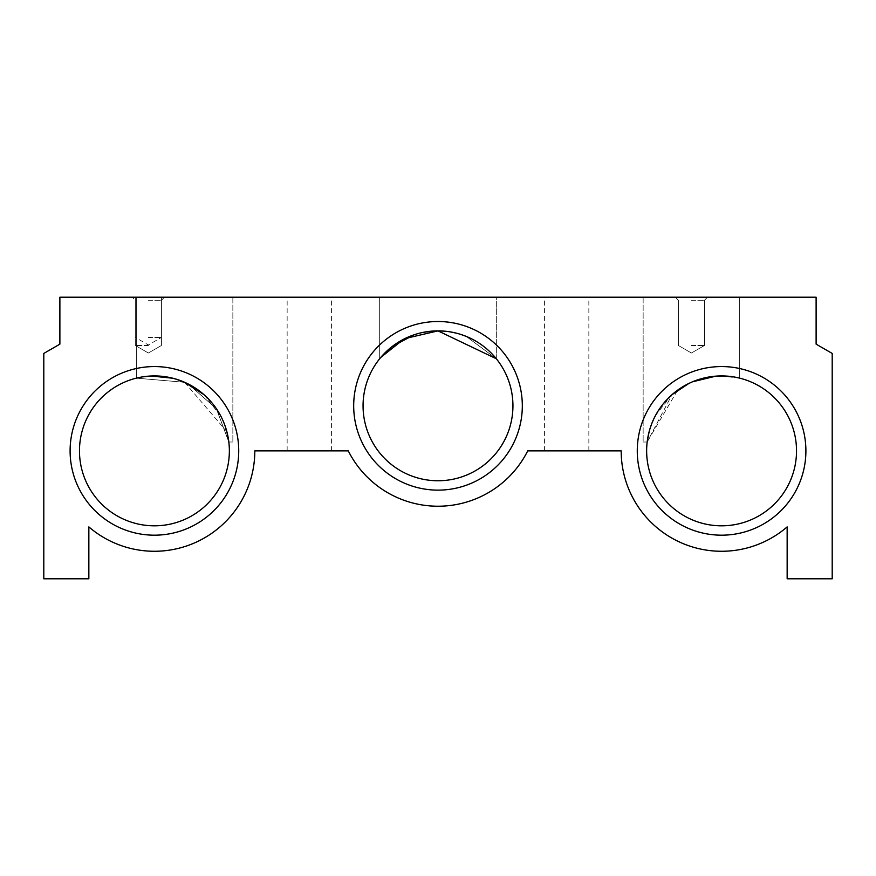 <?xml version="1.0" encoding="UTF-8"?>
<svg xmlns="http://www.w3.org/2000/svg" width="876" height="876" viewBox="0 0 876 876"><rect width="100%" height="100%" fill="white"/><g stroke="black" fill="none" stroke-linecap="round" stroke-linejoin="round"><path stroke-width="0.66" stroke-dasharray="4.38 3.29" d="M691.416 345.483L704.457 345.483L691.416 345.483M691.416 300.26L704.457 300.26L691.416 300.26M691.416 297.216L739.683 297.216L691.416 297.216M438 330.876L443.88 331.106L438 330.876L443.88 331.106L438 330.876L443.88 331.106L438 330.876L420.918 332.847L438 330.876L420.918 332.847L438 330.876L443.88 331.106L438 330.876L420.918 332.847L438 330.876L443.88 331.106L438 330.876L420.918 332.847M444.745 331.183L448.556 331.621M456.232 333.132L460.491 334.336M466.196 336.384L496.331 358.766L466.196 336.384L496.331 358.766L466.196 336.384L496.331 358.766L466.196 336.384L496.331 358.766L496.331 297.216L438 297.216L496.331 297.216L438 297.216L496.331 297.216L438 297.216L496.331 297.216L438 297.216L496.331 297.216L438 297.216L496.331 297.216L438 297.216L496.331 297.216L438 297.216L496.331 297.216L438 297.216L496.331 297.216L438 297.216L496.331 297.216L438 297.216L496.331 297.216L496.331 358.766M486.103 348.352L483.114 345.987L486.103 348.352M469.941 338.026L479.522 343.436L469.963 338.037M309.283 297.216L287.153 297.216L309.283 297.216M309.283 450.877L287.153 450.877L309.283 450.877M142.24 376.921L136.317 378.147L184.584 382.275C210.722 395.47 225.471 415.388 228.833 442.019C225.471 415.388 210.722 395.47 184.584 382.275L136.317 378.147L184.584 382.275C210.722 395.47 225.471 415.388 228.833 442.019C225.471 415.388 210.722 395.47 184.584 382.275L136.317 378.147L184.584 382.275C210.722 395.47 225.471 415.388 228.833 442.019C225.471 415.388 210.722 395.47 184.584 382.275L136.317 378.147L184.584 382.275C210.722 395.47 225.471 415.388 228.833 442.019C225.471 415.388 210.722 395.47 184.584 382.275L176.81 379.352L184.584 382.275L176.81 379.352L184.584 382.275L176.81 379.352L184.584 382.275L176.81 379.352L184.584 382.275L176.81 379.352L184.584 382.275L136.317 378.147L143.883 376.669L136.317 378.147L143.883 376.669L136.317 378.147L143.883 376.669L136.317 378.147L143.883 376.669L136.317 378.147L143.883 376.669L136.317 378.147L184.584 382.275C210.722 395.47 225.471 415.388 228.833 442.019L216.339 408.654L188.099 383.929L216.339 408.654L228.833 442.019L216.339 408.654L188.099 383.929L216.339 408.654L228.833 442.019L216.339 408.654L188.099 383.929L216.339 408.654L228.833 442.019L216.339 408.654L188.099 383.929L216.339 408.654L228.833 442.019L216.339 408.654L188.099 383.929M144.978 376.527L147.737 376.231L144.978 376.527M151.548 375.979L155.545 375.935L151.548 375.979M159.027 376.067L171.17 377.83L159.027 376.067M176.426 379.231L172.89 378.246M151.241 376.001L150.245 376.045M184.584 382.275L226.829 431.572M228.833 442.019L232.852 442.019L228.833 442.019L232.852 442.019L228.833 442.019L232.852 442.019L228.833 442.019L232.852 442.019L228.833 442.019L232.852 442.019L228.833 442.019L232.852 442.019L228.833 442.019L232.852 442.019L228.833 442.019L232.852 442.019L228.833 442.019L232.852 442.019L228.833 442.019L232.852 442.019L228.833 442.019L224.552 424.466M224.431 424.126L221.212 416.877M220.818 416.133L203.944 394.627M79.475 450.877A74.942 74.942 0 0 1 154.417 375.924A74.942 74.942 0 0 1 229.359 450.877A74.942 74.942 0 0 1 154.417 525.819A74.942 74.942 0 0 1 79.475 450.877M184.584 297.216L232.852 297.216L184.584 297.216M238.732 450.877A84.315 84.315 0 0 1 154.417 535.181A84.315 84.315 0 0 1 70.102 450.877A84.315 84.315 0 0 1 154.417 366.562A84.315 84.315 0 0 1 238.732 450.877M437.628 330.876L427.214 331.654L437.628 330.876M419.495 333.198L410.767 336.001M414.195 334.763L414.83 334.555M409.683 336.439L386.524 351.353M384.345 353.51L379.669 358.766L379.669 297.216L379.669 358.766L379.669 297.216L379.669 358.766L379.669 297.216L379.669 358.766L379.669 297.216L379.669 358.766L379.669 297.216L438 297.216L379.669 297.216L438 297.216L379.669 297.216L438 297.216L379.669 297.216L438 297.216L379.669 297.216L438 297.216L379.669 297.216L438 297.216L379.669 297.216L438 297.216L379.669 297.216L438 297.216L379.669 297.216L438 297.216L379.669 297.216L438 297.216L379.669 297.216L379.669 358.766L384.597 353.236L380.797 357.408M384.553 353.28L386.798 351.101M390.324 347.991L389.601 348.593M390.236 348.068L392.864 345.998M406.004 338.048L404.898 338.585M392.295 346.425L391.211 347.279M363.058 405.818A74.942 74.942 0 0 1 438 330.876A74.942 74.942 0 0 1 512.942 405.818A74.942 74.942 0 0 1 438 480.76A74.942 74.942 0 0 1 363.058 405.818M692.839 381.662L707.02 377.359L692.839 381.662M720.368 375.935L739.683 378.147L733.311 376.855L739.683 378.147L733.311 376.855L739.683 378.147L733.311 376.855L739.683 378.147L733.311 376.855L739.683 378.147L733.311 376.855L739.683 378.147L720.368 375.935M731.887 376.647L730.639 376.483M720.291 375.946L716.469 376.1M711.082 376.669L691.416 382.264C665.3 395.448 650.55 415.366 647.167 442.019L677.663 390.149M677.805 390.039L683.51 386.327M692.412 381.837L691.416 382.264C665.3 395.448 650.55 415.366 647.167 442.019L672.045 394.627M688.865 383.447L691.416 382.264C665.3 395.448 650.55 415.366 647.167 442.019L643.148 442.019L647.167 442.019C650.55 415.366 665.3 395.448 691.416 382.264C665.3 395.448 650.55 415.366 647.167 442.019C650.55 415.366 665.3 395.448 691.416 382.264C665.3 395.448 650.55 415.366 647.167 442.019C650.55 415.366 665.3 395.448 691.416 382.264C665.3 395.448 650.55 415.366 647.167 442.019M720.379 375.935L723.926 375.968L720.379 375.935M672.002 394.682L655.577 415.388M654.065 418.345L649.171 431.572M646.641 450.877A74.942 74.942 0 0 1 721.583 375.924A74.942 74.942 0 0 1 796.525 450.877A74.942 74.942 0 0 1 721.583 525.819A74.942 74.942 0 0 1 646.641 450.877M566.717 297.216L588.847 297.216L566.717 297.216M566.717 450.877L588.847 450.877L566.717 450.877M805.898 450.877A84.315 84.315 0 0 1 721.583 535.181A84.315 84.315 0 0 1 637.268 450.877A84.315 84.315 0 0 1 721.583 366.562A84.315 84.315 0 0 1 805.898 450.877M148.383 337.435L161.425 337.435L148.383 337.435M148.383 297.216L132.298 297.216L148.383 297.216M148.383 345.483L135.342 345.483L148.383 345.483M148.383 300.26L161.425 300.26L148.383 300.26M522.315 405.818A84.315 84.315 0 0 1 438 490.133A84.315 84.315 0 0 1 353.685 405.818A84.315 84.315 0 0 1 438 321.514A84.315 84.315 0 0 1 522.315 405.818M43.8 578.784L88.848 578.784L88.848 526.903A100.401 100.401 0 0 0 254.817 450.877L348.276 450.877A100.401 100.401 0 0 0 527.724 450.877L621.183 450.877A100.401 100.401 0 0 0 787.152 526.903L787.152 578.784L832.2 578.784L832.2 353.433L816.114 344.148L816.114 297.216L59.886 297.216L59.886 344.148L43.8 353.433L43.8 578.784M691.416 353.017L678.374 345.483L691.416 353.017L678.374 345.483L691.416 353.017L678.374 345.483L691.416 353.017L678.374 345.483L691.416 353.017L678.374 345.483L691.416 353.017L704.457 345.483L704.457 300.26L704.457 345.483L704.457 300.26L704.457 345.483L704.457 300.26L704.457 345.483L704.457 300.26L704.457 345.483L704.457 300.26L704.457 345.483L691.416 353.017M678.374 300.26L675.319 297.216L678.374 300.26L675.319 297.216L678.374 300.26L675.319 297.216L678.374 300.26L675.319 297.216L678.374 300.26L675.319 297.216L678.374 300.26L678.374 345.483L678.374 300.26M331.402 450.877L331.402 297.216M232.852 297.216L232.852 442.019L232.852 297.216M588.847 450.877L588.847 297.216M739.683 297.216L739.683 378.147L739.683 297.216M161.425 297.216L161.425 337.435L148.383 344.969L135.342 337.435L135.342 297.216M164.469 297.216L161.425 300.26L164.469 297.216L161.425 300.26L164.469 297.216L161.425 300.26L164.469 297.216L161.425 300.26L164.469 297.216L161.425 300.26L161.425 345.483L161.425 300.26L161.425 345.483L161.425 300.26L161.425 345.483L161.425 300.26L161.425 345.483L161.425 300.26L161.425 345.483L148.383 353.017L135.342 345.483L148.383 353.017L135.342 345.483L148.383 353.017L135.342 345.483L148.383 353.017L135.342 345.483L148.383 353.017L135.342 345.483L135.342 300.26L132.298 297.216M704.457 300.26L707.501 297.216L704.457 300.26M135.342 300.26L135.342 345.483L135.342 300.26M148.383 353.017L161.425 345.483L148.383 353.017M136.317 297.216L136.317 378.147L136.317 297.216M643.148 297.216L643.148 442.019L643.148 297.216M544.598 450.877L544.598 297.216M287.153 450.877L287.153 297.216"/><path stroke-width="1.31" d="M444.745 331.183L438 330.876L496.331 358.766M448.556 331.621L449.881 331.829M449.946 331.84L456.232 333.132M460.502 334.336L466.196 336.384M495.192 357.397L491.556 353.4L495.192 357.397M489.213 351.112L486.454 348.648M486.388 348.593L489.29 351.177M483.114 345.987L479.511 343.425L483.114 345.987M143.883 376.669L144.978 376.527L143.883 376.669M147.737 376.231L151.548 375.979L147.737 376.231M155.545 375.935L159.027 376.067L155.545 375.935M171.17 377.83L176.81 379.352L171.17 377.83M188.099 383.929L176.426 379.231M172.89 378.246L151.241 376.001M150.245 376.045L142.24 376.921M226.829 431.572L228.833 442.019M221.212 416.877L220.818 416.133M203.944 394.627L184.584 382.275M79.475 450.877A74.942 74.942 0 0 1 154.417 375.924A74.942 74.942 0 0 1 229.359 450.877A74.942 74.942 0 0 1 154.417 525.819A74.942 74.942 0 0 1 79.475 450.877M438 330.876L404.898 338.585M419.495 333.198L420.918 332.847M414.195 334.763L409.683 336.439L414.195 334.763L392.295 346.425L414.195 334.763L392.295 346.425L414.195 334.763L409.65 336.45L414.195 334.763L392.295 346.425M390.324 347.991L386.798 351.101M389.601 348.593L390.236 348.068M396.5 343.414L404.055 339.012L396.456 343.447M406.004 338.048L410.767 336.001M414.83 334.555L409.683 336.439M380.797 357.408L403.77 339.154L392.864 345.998M386.524 351.353L391.211 347.279M363.058 405.818A74.942 74.942 0 0 1 438 330.876A74.942 74.942 0 0 1 512.942 405.818A74.942 74.942 0 0 1 438 480.76A74.942 74.942 0 0 1 363.058 405.818M522.315 405.818A84.315 84.315 0 0 1 438 490.133A84.315 84.315 0 0 1 353.685 405.818A84.315 84.315 0 0 1 438 321.514A84.315 84.315 0 0 1 522.315 405.818M805.898 450.877A84.315 84.315 0 0 1 721.583 535.181A84.315 84.315 0 0 1 637.268 450.877A84.315 84.315 0 0 1 721.583 366.562A84.315 84.315 0 0 1 805.898 450.877M796.525 450.877A74.942 74.942 0 0 1 721.583 525.819A74.942 74.942 0 0 1 646.641 450.877A74.942 74.942 0 0 1 721.583 375.924A74.942 74.942 0 0 1 796.525 450.877M691.416 382.275L687.879 383.94L691.416 382.275M707.02 377.359L711.159 376.658L707.02 377.359M716.064 376.132L720.379 375.935L716.064 376.132M733.311 376.855L724.08 375.968L733.311 376.855M723.817 375.968L720.291 375.946M692.412 381.837L715.834 376.154L711.082 376.669M730.639 376.483L731.887 376.647M723.959 375.968L716.469 376.1M688.865 383.447L672.002 394.682M655.577 415.388L654.065 418.345M649.171 431.572L647.167 442.019M672.045 394.627L683.51 386.327M238.732 450.877A84.315 84.315 0 0 1 154.417 535.181A84.315 84.315 0 0 1 70.102 450.877A84.315 84.315 0 0 1 154.417 366.562A84.315 84.315 0 0 1 238.732 450.877M43.8 578.784L88.848 578.784L88.848 526.903A100.401 100.401 0 0 0 254.817 450.877L348.276 450.877A100.401 100.401 0 0 0 527.724 450.877L621.183 450.877A100.401 100.401 0 0 0 787.152 526.903L787.152 578.784L832.2 578.784L832.2 353.433L816.114 344.148L816.114 297.216L59.886 297.216L59.886 344.148L43.8 353.433L43.8 578.784"/></g></svg>
